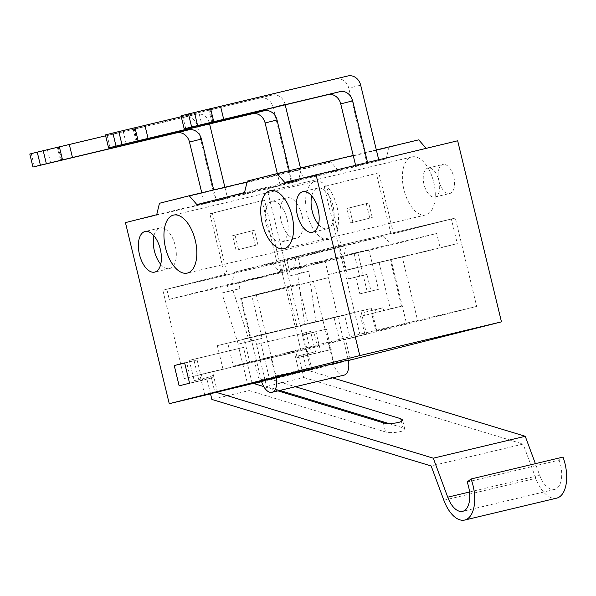 <?xml version="1.0" encoding="UTF-8"?>
<svg xmlns="http://www.w3.org/2000/svg" width="596" height="596" viewBox="0 0 596 596"><rect width="100%" height="100%" fill="white"/><g stroke="black" fill="none" stroke-linecap="round" stroke-linejoin="round"><path stroke-width="0.45" stroke-dasharray="2.98 2.23" d="M181.042 115.825L198.691 111.653L201.85 124.691M210.604 108.651L209.777 108.867L210.611 108.688M198.691 111.653L336.017 78.955A11.92 10.221 -104.2 0 1 348.764 88.178L360.677 85.168M182.54 115.505L185.691 128.542M208.637 109.291L211.781 122.292M355.544 165.092L366.816 162.775L348.764 88.178M367.494 162.246L378.676 159.586M355.626 165.442L367.538 162.432M284.724 182.406L457.661 140.775M366.816 162.775L378.721 159.773M353.212 155.452L376.344 149.939M426.08 148.3L426.401 148.672M348.392 360.498L310.926 369.96L267.12 188.887L298.38 180.998L301.136 169.54L330.914 162.023L338.573 170.843L386.208 158.819L388.964 147.361L418.735 139.844M301.978 215.439A20.867 10.743 76.6 0 1 296.391 238.37A20.867 10.743 76.6 0 1 281.103 220.557A20.867 10.743 76.6 0 1 286.721 197.775A20.867 10.743 76.6 0 1 301.978 215.439M336.956 206.603A29.807 15.354 76.6 0 1 328.977 239.361A29.807 15.354 76.6 0 1 307.141 213.919A29.807 15.354 76.6 0 1 315.165 181.37A29.807 15.354 76.6 0 1 336.956 206.603M453.817 177.101A14.907 7.674 76.6 0 1 449.824 193.476A14.907 7.674 76.6 0 1 438.902 180.759A14.907 7.674 76.6 0 1 442.917 164.481A14.907 7.674 76.6 0 1 453.817 177.101M433.717 182.175A29.807 15.354 76.6 0 1 425.738 214.933A29.807 15.354 76.6 0 1 403.894 189.491A29.807 15.354 76.6 0 1 411.925 156.934A29.807 15.354 76.6 0 1 433.717 182.175M247.288 181.102L388.964 147.361M125.443 222.621L267.12 188.887M156.703 214.731L298.38 180.998M204.383 203.631L227.478 197.961L204.383 203.631L201.761 192.776M159.46 203.273L301.136 169.54M247.079 181.981L330.914 162.023M196.896 204.584L338.573 170.843M244.531 192.553L386.208 158.819M280.008 184.536L303.103 178.867L280.008 184.536L277.341 173.518M160.726 264.259A20.867 10.743 -103.4 0 0 169.629 268.55A20.867 10.743 -103.4 0 0 175.217 245.626A20.867 10.743 -103.4 0 0 159.959 227.955A20.867 10.743 -103.4 0 0 153.947 235.807M318.517 224.416A20.867 10.743 -103.4 0 0 327.42 228.715A20.867 10.743 -103.4 0 0 333.008 205.784A20.867 10.743 -103.4 0 0 317.75 188.113A20.867 10.743 -103.4 0 0 311.738 195.965M320.819 352.094L331.242 349.457L326.332 329.178L315.917 331.808L320.819 352.094L297.21 357.712L295.802 351.916L199.869 374.787L201.359 374.407L202.759 380.203L179.143 385.828M287.063 218.993A20.867 10.743 76.6 0 1 281.476 241.916A20.867 10.743 76.6 0 1 266.189 224.111A20.867 10.743 76.6 0 1 271.806 201.321A20.867 10.743 76.6 0 1 287.063 218.993M438.902 180.655A14.907 7.674 76.6 0 1 434.909 197.03A14.907 7.674 76.6 0 1 423.987 184.313A14.907 7.674 76.6 0 1 428.002 168.035A14.907 7.674 76.6 0 1 438.902 180.655M213.711 189.93L216.296 200.621M215.573 200.964L197.522 126.367A11.92 10.221 -104.2 0 0 184.775 117.144L57.395 147.473L60.539 160.48M184.775 117.144L196.687 114.134A11.92 10.221 -104.2 0 1 209.434 123.357L209.576 123.938M224.893 187.263L227.478 197.961M196.687 114.134L105.641 135.814M289.291 170.672L291.913 181.527M285.193 104.844L285.052 104.263A11.92 10.221 -104.2 0 0 272.305 95.04L133.012 128.378L136.164 141.386M260.4 98.049A11.92 10.221 -104.2 0 1 273.147 107.273L291.191 181.869M300.473 168.005L303.103 178.867M272.305 95.04L181.258 116.719M210.537 393.867L253.844 383.548M261.622 381.701L310.926 369.96M261.517 381.373L311.879 369.378L261.57 381.544M253.531 383.459L210.5 393.703M348.302 360.044L261.391 380.941M202.759 380.203L213.174 377.573L211.774 371.777L212.519 371.591L306.97 349.1L306.225 349.286L307.625 355.082L297.21 357.712M213.174 377.573L189.565 383.198M201.359 374.407L190.169 377.074L186.667 362.584L197.09 359.954L184.656 362.919M197.09 359.954L200.591 374.444L211.774 371.777M186.667 362.584L184.693 363.061M331.242 349.457L307.625 355.082M306.225 349.286L317.407 346.626L313.906 332.136L303.483 334.773L306.992 349.256L295.802 351.916M326.332 329.178L313.906 332.136M315.917 331.808L303.483 334.773M59.362 146.839L58.535 147.056L59.369 146.869M57.395 147.473L31.297 153.694L34.449 166.731M29.8 154.014L31.297 153.694M133.012 128.378L123.074 130.748L126.225 143.785M134.979 127.745L134.16 127.961L134.987 127.775M105.418 134.919L123.074 130.748M217.428 391.87L212.519 371.591M311.879 369.378L306.97 349.1M299.222 372.575L294.32 352.296M204.771 395.066L199.869 374.787M275.747 377.29L270.845 357.011L254.47 361.146L259.372 381.425M350.314 359.53L345.404 339.251L329.037 343.385L350.157 338.357L344.555 315.18L217.309 345.628L344.555 315.18M333.939 363.664L329.037 343.385M200.591 374.444L317.407 346.626M306.992 349.256L184.216 378.579L162.842 290.215L224.618 274.614L209.896 213.778L264.482 200.025L212.385 213.182L227.098 274.026L166.813 289.246L169.264 299.386L231.784 283.599L234.541 272.141L271.761 262.747L279.42 271.575L324.827 260.109L328.329 274.592L345.449 270.271L339.489 245.649L279.204 260.869L264.482 200.025M184.216 378.579L190.169 377.074M189.29 360.386L194.199 380.665L198.662 379.54L194.11 360.707L193.76 359.261L189.29 360.386L243.466 347.423L252.078 383.012L214.798 391.892L215.953 392.243M222.919 368.805L217.309 345.628M162.842 290.215L279.658 262.396L341.433 246.796L326.72 185.959L378.818 172.803L393.539 233.639L455.314 218.047L476.688 306.411L376.955 331.592L260.132 359.41L254.529 336.233L244.107 338.863L249.717 362.04L233.341 366.175L227.732 342.998M260.132 359.41L359.872 334.222L476.688 306.411M455.314 218.047L338.491 245.865L359.872 334.222M338.491 245.865L276.715 261.458L262.002 200.621M236.083 250.201L232.582 235.718L251.929 230.831L255.438 245.314L238.571 249.612L235.062 235.122L254.417 230.235L257.919 244.725L238.571 249.612M376.955 331.592L371.345 308.415L254.529 336.233M345.404 339.251L366.533 334.222L360.93 311.045L371.345 308.415M366.533 334.222L350.157 338.357M339.742 340.986L334.132 317.81M310.926 332.888L310.576 331.443L306.113 332.568L311.023 352.847L315.485 351.722L310.926 332.888M279.658 262.396L301.04 350.761M372.254 217.495L368.753 203.012L349.398 207.9L352.906 222.382L372.254 217.495L369.773 218.091L366.264 203.601L346.917 208.488L350.418 222.978L369.773 218.091M47.449 149.842L50.608 162.879M106.915 134.599L110.074 147.637M244.107 338.863L360.93 311.045M249.717 362.04L270.845 357.011M233.341 366.175L254.47 361.146M209.896 213.778L212.385 213.182M276.715 261.458L279.204 260.869M375.942 331.085L417.625 320.566L375.942 331.085L371.733 313.705L376.203 312.58L375.502 309.682L382.945 307.804L383.645 310.695L401.51 306.188L390.291 259.834L402.203 256.824L417.625 320.566M308.117 323.621L296.935 326.28L308.117 323.621L298.544 284.054L251.84 295.847L262.113 338.312L249.456 341.508L232.984 290.379L239.979 288.613L238.571 282.772L227.389 285.432L282.117 271.612L284.873 260.161L286.736 259.692L290.602 275.665L297.605 273.899L304.66 324.328M210.477 393.628L206.626 377.708L211.096 376.583L214.798 391.892M193.76 359.261L243.466 347.423M211.096 376.583L198.662 379.54M206.626 377.708L194.199 380.665M239.003 348.548L249.165 390.559L211.885 399.439M224.618 274.614L227.098 274.026M232.582 235.718L235.062 235.122M255.438 245.314L257.919 244.725M251.929 230.831L254.417 230.235M378.818 172.803L324.231 186.548L338.953 247.392L341.433 246.796M326.72 185.959L324.231 186.548M166.813 289.246L278.66 262.613L338.953 247.392M310.576 331.443L256.399 344.406L266.568 386.417L303.848 377.536L298.589 355.812L311.023 352.847M256.399 344.406L306.113 332.568M260.869 343.281L269.481 378.87L306.761 369.997L332.665 377.857M298.589 355.812L303.059 354.68L306.761 369.997M303.059 354.68L315.485 351.722M393.539 233.639L451.343 219.015L339.489 245.649M391.05 234.235L376.329 173.391M368.753 203.012L366.264 203.601M352.906 222.382L350.418 222.978M349.398 207.9L346.917 208.488M402.203 256.824L391.021 259.491L406.435 323.226M391.021 259.491L379.108 262.493L390.291 259.834M364.759 333.753L360.55 316.364L365.013 315.239L364.312 312.341L371.755 310.464L372.463 313.362L390.32 308.847L379.108 262.493M360.55 316.364L371.733 313.705M286.736 259.692L297.925 257.025L296.063 257.494L293.306 268.952L238.571 282.772M297.925 257.025L301.792 273.005L308.788 271.24L315.843 321.669M297.605 273.899L308.788 271.24M296.935 326.28L287.361 286.721L240.657 298.514L250.931 340.972L238.273 344.168L221.801 293.038L228.797 291.273L227.389 285.432M287.361 286.721L298.544 284.054M277.982 390.879L263.73 386.551M253.196 383.355L252.078 383.012M269.481 378.87L295.385 386.73M388.845 423.518L402.941 427.794L404.766 429.023C405.883 431.534 390.939 433.799 385.538 431.936L249.165 390.559M266.568 386.417L279.822 390.44M303.848 377.536L523.124 444.072L431.154 465.968M278.66 262.613L281.118 272.752L343.639 256.965L346.395 245.507L383.608 236.113L391.274 244.941L436.674 233.476L440.176 247.958L457.296 243.637L451.343 219.015M467.152 482.015L559.115 460.119L563.004 457.087M559.115 460.119A22.357 11.518 76.6 0 1 554.585 489.45A22.357 11.518 76.6 0 1 539.693 475.295L535.387 463.658M556.657 498.152A31.297 16.122 76.6 0 1 535.804 478.327L523.124 444.072M345.449 270.271L457.296 243.637M328.329 274.592L440.176 247.958M324.827 260.109L436.674 233.476M279.42 271.575L391.274 244.941M368.924 249.858L342.961 256.25L368.924 249.858L378.475 289.336L371.032 291.213L366.965 274.406L359.626 276.253L354.143 253.591M271.761 262.747L383.608 236.113M234.541 272.141L284.873 260.161M296.063 257.494L346.395 245.507M231.784 283.599L282.117 271.612M169.264 299.386L281.118 272.752M293.306 268.952L343.639 256.965M365.013 315.239L376.203 312.58M364.312 312.341L375.502 309.682M371.755 310.464L382.945 307.804M372.463 313.362L383.645 310.695M390.32 308.847L401.51 306.188M290.602 275.665L301.792 273.005M240.657 298.514L251.84 295.847M250.931 340.972L262.113 338.312M238.273 344.168L249.456 341.508M221.801 293.038L232.984 290.379M228.797 291.273L239.979 288.613M357.742 252.518L367.292 292.003L359.85 293.88L355.782 277.065L348.444 278.921L342.961 256.25M348.444 278.921L359.626 276.253M367.292 292.003L378.475 289.336M359.85 293.88L371.032 291.213M355.782 277.065L366.965 274.406M344.034 375.145A14.907 7.674 76.6 0 1 333.142 362.532L313.511 281.409L328.403 277.647L348.027 358.77A14.907 7.674 76.6 0 1 348.295 360.014M261.383 380.918A14.907 7.674 76.6 0 1 261.055 379.689L241.432 298.574L313.511 281.409M241.432 298.574L328.403 277.647M256.317 294.811L275.948 375.934A14.907 7.674 76.6 0 1 276.216 377.179M336.017 78.955L347.93 75.945M197.522 126.367L209.434 123.357M285.052 104.263L273.147 107.273M383.34 422.84L385.538 431.936M401.391 421.394L402.941 427.794M443.841 500.23L535.804 478.327M469.529 491.998L539.693 475.295M261.055 379.689L333.142 362.532M275.948 375.934L348.027 358.77M209.457 109.068L212.616 122.106M209.777 108.867L212.936 121.904M159.959 227.955L145.044 231.509M169.629 268.55L154.714 272.104M315.165 181.37L173.496 215.104M328.977 239.361L187.3 273.095M317.75 188.113L302.842 191.666M327.42 228.715L312.505 232.261M411.925 156.934L270.249 190.675M425.738 214.933L284.061 248.666M281.476 241.916L296.391 238.37M271.806 201.321L286.721 197.775M434.909 197.03L449.824 193.476M428.002 168.035L442.917 164.481M58.214 147.257L61.373 160.294M58.535 147.056L61.693 160.093M133.839 128.162L136.991 141.2M134.16 127.961L137.311 140.999M554.585 489.45L462.615 511.353M404.766 429.023L402.568 419.927"/><path stroke-width="0.89" d="M188.485 113.948L181.042 115.825L184.194 128.863L191.636 126.985L188.485 113.948L210.604 108.651L213.755 121.688L191.636 126.985M210.611 108.688L347.93 75.945A11.92 10.221 -104.2 0 1 360.677 85.168L378.676 159.586M211.781 122.292L184.194 128.863M197.604 125.532L194.445 112.495M355.544 165.092L340.733 103.875A11.92 10.221 75.8 0 0 327.986 94.652L211.789 122.329M213.755 121.688L223.701 119.319L220.542 106.282M340.733 103.875L352.646 100.873A11.92 10.221 75.8 0 0 339.899 91.65L223.701 119.319M352.646 100.873L367.494 162.246M315.984 174.516L359.79 355.589L169.249 403.693L125.443 222.621L156.703 214.731L159.46 203.273L189.237 195.756L196.896 204.584L244.531 192.553L247.288 181.102L277.065 173.585L284.724 182.406L457.661 140.775L501.467 321.847L348.392 360.498M277.065 173.585L353.212 155.452M376.344 149.939L418.735 139.844L426.08 148.3M160.302 249.173A20.867 10.743 -103.4 0 0 145.044 231.509A20.867 10.743 -103.4 0 0 139.427 254.298A20.867 10.743 -103.4 0 0 154.714 272.104A20.867 10.743 -103.4 0 0 160.302 249.173M195.279 240.344A29.807 15.354 76.6 0 1 187.3 273.095A29.807 15.354 76.6 0 1 165.464 247.66A29.807 15.354 76.6 0 1 173.496 215.104A29.807 15.354 76.6 0 1 195.279 240.344M318.093 209.338A20.867 10.743 -103.4 0 0 302.842 191.666A20.867 10.743 -103.4 0 0 297.218 214.456A20.867 10.743 -103.4 0 0 312.505 232.261A20.867 10.743 -103.4 0 0 318.093 209.338M292.04 215.908A29.807 15.354 76.6 0 1 284.061 248.666A29.807 15.354 76.6 0 1 262.225 223.224A29.807 15.354 76.6 0 1 270.249 190.675A29.807 15.354 76.6 0 1 292.04 215.908M189.237 195.756L247.079 181.981M184.656 362.919L189.565 383.198L179.143 385.828L174.241 365.549L184.656 362.919M153.947 235.807A20.867 10.743 -103.4 0 0 160.726 264.259M311.738 195.965A20.867 10.743 -103.4 0 0 318.517 224.416M359.79 355.589L501.467 321.847M201.761 192.776L189.491 142.064A11.92 10.221 75.8 0 0 176.744 132.841L32.951 167.051L40.394 165.174L37.243 152.136L29.8 154.014L32.951 167.051M189.491 142.064L201.403 139.054L213.711 189.93M209.576 123.938L224.893 187.263M105.641 135.814L69.3 144.47L72.459 157.508L188.656 129.839A11.92 10.221 75.8 0 1 201.403 139.054M277.341 173.518L265.116 122.97L277.021 119.967L289.291 170.672M136.164 141.386L108.576 147.957L116.019 146.08L112.867 133.042L105.418 134.919L108.576 147.957M265.116 122.97A11.92 10.221 75.8 0 0 252.369 113.747L136.171 141.416M285.193 104.844L300.473 168.005M181.258 116.719L144.925 125.376L148.076 138.414L264.274 110.744A11.92 10.221 75.8 0 1 277.021 119.967M169.249 403.693L210.537 393.867M253.844 383.548L261.622 381.701M210.5 393.703L261.517 381.373M261.57 381.544L253.531 383.459M261.391 380.941L348.302 360.044M184.693 363.061L174.241 365.549M40.394 165.174L62.513 159.877L59.362 146.839L37.243 152.136M59.369 146.869L69.3 144.47M62.513 159.877L72.459 157.508M121.979 144.627L118.828 131.589L134.979 127.745L138.138 140.783L116.019 146.08M138.138 140.783L148.076 138.414M134.987 127.775L144.925 125.376M118.828 131.589L112.867 133.042M46.361 163.721L43.203 150.684M215.953 392.243L433.285 458.182L447.73 497.191A22.357 11.518 76.6 0 0 462.615 511.353A22.357 11.518 76.6 0 0 467.152 482.015L471.041 478.983A31.297 16.122 76.6 0 1 464.694 520.055A31.297 16.122 76.6 0 1 443.841 500.23L431.154 465.968L211.885 399.439L210.477 393.628M295.385 386.73L400.736 418.697L402.568 419.927C403.686 422.437 388.741 424.702 383.34 422.84L277.982 390.879M263.73 386.551L253.196 383.355M332.665 377.857L525.247 436.287L433.285 458.182M279.822 390.44L388.845 423.518M535.387 463.658L525.247 436.287M471.041 478.983L563.004 457.087A31.297 16.122 76.6 0 1 556.657 498.152L464.694 520.055M276.216 377.179A14.907 7.674 76.6 0 1 271.955 392.31A14.907 7.674 76.6 0 1 261.383 380.918M348.295 360.014A14.907 7.674 76.6 0 1 344.034 375.145L271.955 392.31M327.986 94.652L339.899 91.65M176.744 132.841L188.656 129.839M252.369 113.747L264.274 110.744M400.736 418.697L401.391 421.394M447.73 497.191L469.529 491.998"/></g></svg>
